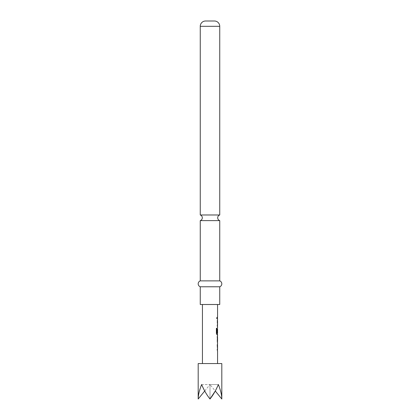 <?xml version="1.0" encoding="UTF-8"?>
<svg xmlns="http://www.w3.org/2000/svg" width="420" height="420" viewBox="0 0 420 420"><rect width="100%" height="100%" fill="white"/><g stroke="black" fill="none" stroke-linecap="round" stroke-linejoin="round"><path stroke-width="0.32" stroke-dasharray="2.1 1.58" d="M216.4 317.909L216.778 318.675L217.082 317.909L216.778 317.137L216.3 317.909L216.667 318.675L216.972 317.909L216.667 317.137L216.3 317.909M219.744 220.616L200.256 220.616M198.188 363.562L221.812 363.562M198.188 399C198.24 394.968 199.395 390.143 201.647 384.531L218.353 384.531L215.282 391.004L210 384.531L218.353 384.531C220.605 390.143 221.76 394.968 221.812 399M204.719 391.004L210 384.531L201.647 384.531C203.973 390.143 206.761 394.968 210 399L210 384.531L210 399M200.256 214.977L219.744 214.977M217.403 349.451L217.172 344.122L217.513 344.122L217.513 350.774L217.172 350.768L217.287 349.529M217.518 349.451L217.287 345.361M217.529 341.476L217.177 341.471L217.392 342.715L217.172 341.555L217.172 337.213L217.508 336.058L217.529 337.297M217.292 341.471L217.292 342.715M217.009 333.275L217.529 333.275L217.518 329.18M217.508 327.994L217.177 329.154L217.513 327.994L217.439 334.651M217.403 325.269L217.172 319.935L217.508 319.935L217.513 326.592L217.172 326.587L217.287 325.348M217.513 326.587L217.172 326.587L217.292 325.432M217.518 325.269L217.529 321.174L217.172 321.174L217.529 321.174M217.287 317.289L217.292 318.528M204.656 304.5L217.56 304.5L204.656 304.5M204.656 363.562L217.56 363.562L204.656 363.562M200.256 304.5L219.744 304.5M200.256 280.875L219.744 280.875M200.256 286.781L219.744 286.781M205.569 21L214.431 21M217.508 319.935L217.172 319.935L217.292 321.09M217.177 321.09L217.177 325.432M217.529 333.275L216.899 333.275L217.408 333.275L217.172 329.154L217.392 334.651L216.835 334.651L216.3 333.496L216.3 328.282L216.977 328.282M217.403 329.18L217.518 333.191M217.292 336.058L217.292 337.297M217.513 344.122L217.172 344.122L217.292 345.277M217.177 345.277L217.177 349.619L217.513 350.774M200.256 26.313L219.744 26.313"/><path stroke-width="0.63" d="M200.256 280.875L200.256 220.616L219.744 220.616L219.744 280.875L200.256 280.875A3.145 3.145 0 0 0 200.256 286.781L200.256 304.5L219.744 304.5L219.744 286.781L200.256 286.781M221.812 399L215.282 391.004L210 399C213.239 394.968 216.027 390.143 218.353 384.531C220.605 390.143 221.76 394.968 221.812 399L221.812 363.562L198.188 363.562L198.188 399L204.719 391.004M200.256 214.977L219.744 214.977L219.744 26.313A5.313 5.313 0 0 0 214.431 21L205.569 21A5.313 5.313 0 0 0 200.256 26.313L200.256 214.977C201.558 215.471 202.246 216.41 202.325 217.796C202.246 219.182 201.558 220.122 200.256 220.616M219.744 280.875A3.145 3.145 0 0 1 219.744 286.781M217.172 345.361L217.529 345.361L217.445 344.248M217.445 350.647L217.287 349.529M217.508 342.715L217.292 336.058M217.177 337.297L217.529 337.297L217.292 341.471M217.445 334.519L216.946 334.651L216.4 333.496L216.4 328.282L216.977 328.282L216.977 333.191L217.529 333.275M217.518 329.18L217.287 332.708L217.445 329.102M216.835 334.651L217.56 334.651L217.56 336.058M217.529 321.174L217.445 320.061M217.513 326.592L217.287 325.348M217.287 318.533L217.287 317.289M198.188 399C198.24 394.968 199.395 390.143 201.647 384.531C203.973 390.143 206.761 394.968 210 399M217.172 325.348L217.529 325.348M216.867 328.282L217.009 333.275M217.403 329.18L217.518 332.708M217.408 337.297L217.529 341.476M217.172 349.529L217.529 349.534M219.744 26.313L200.256 26.313M219.744 220.616C218.442 220.122 217.754 219.182 217.675 217.796C217.754 216.41 218.442 215.471 219.744 214.977M217.56 304.5L217.56 317.289M217.56 318.533L217.56 319.935M217.56 321.174L217.56 325.348M217.56 326.587L217.56 327.994M217.56 329.102L217.56 333.275M217.56 337.297L217.56 341.476M217.56 342.715L217.56 344.122M217.56 345.361L217.56 349.534M217.56 350.774L217.56 363.562M202.44 304.5L202.44 363.562M217.445 317.294L217.445 318.533M217.445 319.935L217.445 321.174M217.445 325.348L217.445 326.587M217.445 333.275L217.445 334.651M217.445 336.184L217.445 337.297M217.445 341.476L217.445 342.589M217.445 344.122L217.445 345.361M217.445 349.534L217.445 350.774"/></g></svg>
